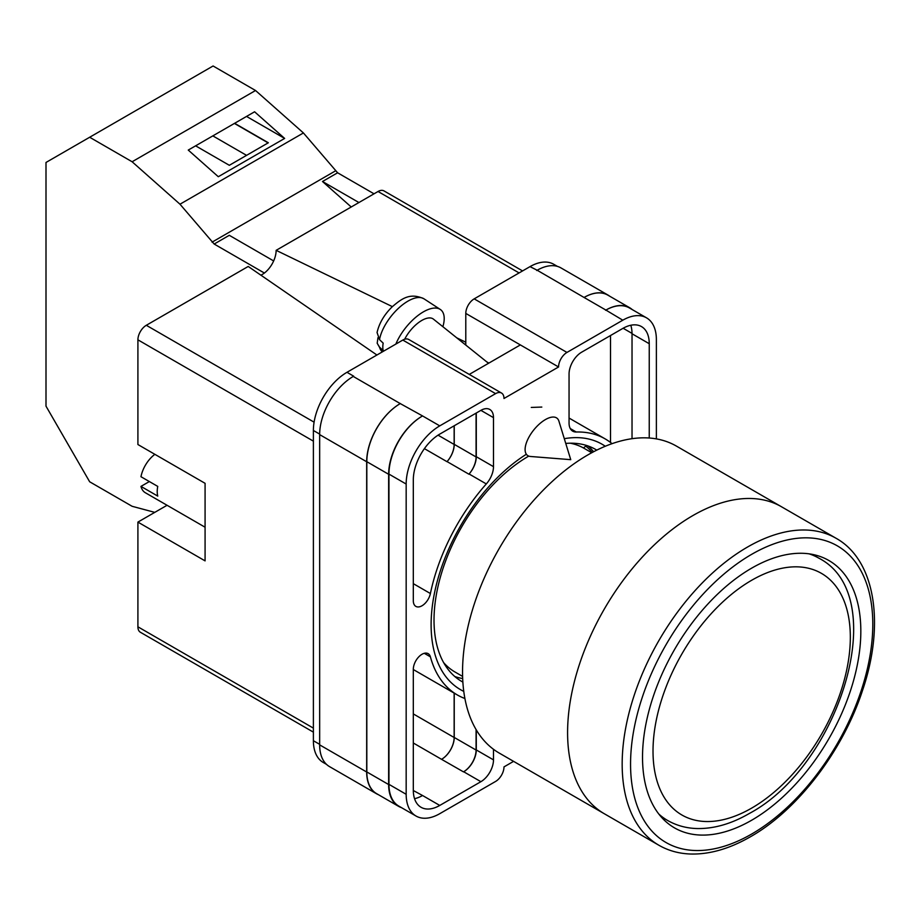 <?xml version="1.0" encoding="UTF-8"?>
<svg xmlns="http://www.w3.org/2000/svg" width="920" height="920" viewBox="0 0 920 920"><rect width="100%" height="100%" fill="white"/><g stroke="black" fill="none" stroke-linecap="round" stroke-linejoin="round"><path stroke-width="1.38" d="M463.772 691.369A141.657 81.788 -60 0 1 431.112 624.772A141.657 81.788 -60 0 1 526.171 454.365M564.293 438.679A141.657 81.788 -60 0 1 605.279 446.257M596.793 450.121A133.94 77.326 120 0 0 595.7 449.477A133.94 77.326 120 0 0 565.754 443.428M528.747 456.101A133.94 77.326 120 0 0 434.022 620.149A133.94 77.326 120 0 0 461.759 681.467A133.94 77.326 120 0 0 462.875 682.088M541.811 407.065L531.277 407.433M593.619 451.743A133.94 77.326 120 0 0 587.96 445.935M465.784 345.069L465.784 313.409A11.879 6.854 -60 0 1 474.179 298.862L566.962 352.429L622.794 320.195A47.495 27.427 120 0 1 646.542 317.848A47.495 27.427 120 0 1 656.374 339.584L656.374 438.897M557.439 266.397L553.759 264.281A47.495 27.427 -60 0 0 530.012 266.627L474.179 298.862M326.45 764.336L323.23 762.473A47.495 27.427 -60 0 1 313.386 740.726L319.654 744.337M465.784 313.409L558.566 366.976L503.987 398.486A11.879 6.854 120 0 0 501.526 393.047L408.744 339.48A11.879 6.854 -60 0 0 402.81 340.066L346.978 372.301A47.495 27.427 -60 0 0 313.386 430.479L313.386 740.726M520.363 344.919L469.257 374.417M513.578 761.357L503.987 766.9A11.879 6.854 120 0 1 495.592 781.448L439.76 813.682A47.495 27.427 120 0 1 416.012 816.029A47.495 27.427 120 0 1 406.168 794.293L406.168 484.046A47.495 27.427 120 0 1 439.76 425.868L495.592 393.633A11.879 6.854 120 0 1 501.526 393.047M476.284 413.022L476.284 456.711A17.813 10.281 120 0 1 469.096 473.984L486.312 483.931A17.813 10.281 120 0 0 493.488 466.659L493.488 417.634A17.813 10.281 120 0 0 489.808 409.48A17.813 10.281 120 0 0 480.895 410.354L493.488 417.634M486.312 483.931A147.833 85.353 120 0 0 430.399 593.526A12.305 7.107 120 0 1 415.851 606.383A12.305 7.107 120 0 1 413.31 600.76L413.31 479.918A37.398 21.597 120 0 1 439.76 434.113L480.895 410.354M612.03 443.67A147.833 85.353 120 0 0 605.188 438.909A147.833 85.353 120 0 0 576.23 432.009A17.813 10.281 120 0 1 572.746 431.181A17.813 10.281 120 0 1 569.054 423.027L569.054 374.003A17.813 10.281 120 0 1 581.647 352.188L622.794 328.44A37.398 21.597 120 0 1 641.493 326.589A37.398 21.597 120 0 1 649.244 343.712L649.244 438.023M424.281 653.303L430.399 656.834A12.305 7.107 120 0 0 428.156 653.66A12.305 7.107 120 0 0 418.68 656.96A12.305 7.107 120 0 0 413.31 669.334L413.31 790.165A37.398 21.597 120 0 0 421.049 807.288A37.398 21.597 120 0 0 439.76 805.437L480.895 781.689A17.813 10.281 120 0 0 493.488 759.874L493.488 749.294M430.399 656.834A147.833 85.353 120 0 0 457.355 694.968A147.833 85.353 120 0 0 464.899 698.51M566.962 352.429A11.879 6.854 120 0 0 558.566 366.976M378.361 794.661A47.495 27.427 -60 0 1 376.51 793.753L329.498 766.601A47.495 27.427 -60 0 1 319.654 744.866L366.678 772.006L366.678 461.759A47.495 27.427 -60 0 1 400.257 403.592L422.544 415.932A47.495 27.427 120 0 0 388.953 474.11L406.168 484.046M400.257 403.592L353.245 376.441A47.495 27.427 -60 0 1 353.694 376.188L353.245 376.441A47.495 27.427 -60 0 0 319.654 434.619L319.654 744.866M536.728 270.503A47.495 27.427 -60 0 1 537.188 270.25L530.012 266.627M584.073 297.471L605.9 310.074A47.495 27.427 -60 0 1 629.648 307.717L607.821 295.124A47.495 27.427 -60 0 0 584.073 297.471L537.188 270.25A47.495 27.427 -60 0 1 560.935 267.892L607.947 295.044A47.495 27.427 -60 0 1 609.661 296.183M610.512 442.462L610.512 335.524M414.541 798.686A37.398 21.597 120 0 0 422.544 795.501L439.76 805.437M413.31 790.533L422.544 795.501M632.029 438.69L632.029 333.764A37.398 21.597 120 0 0 630.786 325.254M388.953 474.11L388.953 784.357A47.495 27.427 120 0 0 398.797 806.092L416.012 816.029M605.9 310.074L622.794 320.195M646.542 317.848L629.326 307.901A47.495 27.427 120 0 0 605.578 310.259M476.284 729.882L476.284 749.938L493.488 759.874M476.077 729.537L476.077 750.053A17.813 10.281 -60 0 1 463.473 771.869L463.68 771.754A17.813 10.281 120 0 0 476.284 749.938M454.147 693.116L454.147 737.506A17.813 10.281 -60 0 1 441.554 759.322L463.473 771.869M469.096 473.984A147.833 85.353 120 0 0 468.912 474.202A17.813 10.281 -60 0 0 476.077 456.952L476.077 413.149M438.058 435.16L454.147 444.452A17.813 10.281 -60 0 1 447.005 461.679A147.833 85.353 -60 0 1 447.085 461.598L468.912 474.202M454.825 676.533A133.94 77.326 120 0 0 462.679 678.534M401.373 807.587A47.495 27.427 -60 0 1 398.475 806.276L376.648 793.672A47.495 27.427 -60 0 1 366.815 771.937L366.815 461.69L388.642 474.283A47.495 27.427 -60 0 1 422.222 416.116M388.642 474.283L388.642 784.541A47.495 27.427 -60 0 0 398.475 806.276M629.648 307.717A47.495 27.427 -60 0 1 632.224 309.58M592.284 452.444A132.399 76.44 -60 0 0 585.775 446.108L583.429 447.948M366.815 461.69A47.495 27.427 -60 0 1 400.395 403.512M454.238 693.162L454.238 737.449A17.813 10.281 -60 0 1 441.646 759.264M454.238 425.753L454.238 444.348A17.813 10.281 -60 0 1 447.085 461.598M376.51 793.753A47.495 27.427 -60 0 1 366.678 772.006M454.147 444.452L454.147 425.799M584.2 297.39A47.495 27.427 -60 0 1 607.947 295.044M558.889 421.084A23.747 10.844 128.7 0 0 557.048 418.243A23.747 10.844 128.7 0 0 545.399 419.589A23.747 10.844 128.7 0 0 525.101 449.569A23.747 10.844 128.7 0 0 527.344 455.308A23.747 10.844 128.7 0 0 530.518 456.481L570.745 459.666L558.889 421.084M395.853 344.08A35.627 16.261 -51.3 0 1 417.542 315.836A35.627 16.261 -51.3 0 1 440.254 309.43A35.627 16.261 -51.3 0 1 444.21 318.458A35.627 16.261 -51.3 0 1 442.876 326.703M379.523 339.641L377.062 332.511C379.247 323.058 384.33 314.467 392.288 306.716C401.43 299 409.687 292.238 423.959 298.804A33.718 15.399 128.7 0 0 398.739 308.027A33.718 15.399 128.7 0 0 379.523 339.641L383.168 343.137A34.224 15.628 128.7 0 0 382.812 347.162A34.224 15.628 128.7 0 0 383.191 350.647L379.546 347.139A33.718 15.399 128.7 0 0 381.823 351.348L382.352 351.877M377.971 337.674L377.188 343.24L379.546 347.139M404.673 339.238A23.747 10.844 -51.3 0 1 433.423 319.125L488.52 363.296M273.654 260.935L229.287 235.313L214.176 244.041L179.986 204.205L132.112 161.759L89.665 137.252L46 162.46L46 406.157L89.665 481.781L132.112 506.287L154.767 512.359M89.665 137.252L213.083 65.987L255.541 90.505L303.416 132.951L337.605 172.787L374.026 193.809M179.986 204.205L303.416 132.951M132.112 161.759L255.541 90.505M218.304 176.72L284.636 138.425L254.587 111.78L188.255 150.075L218.304 176.72M337.605 172.787L322.483 181.505L351.21 206.977M212.048 242.155L335.466 170.89M214.176 244.041L264.305 272.987M322.483 181.505L358.915 202.538M195.615 145.832L229.333 165.301L268.341 142.773L234.623 123.303M246.537 116.426L284.636 138.425M246.56 155.353L212.842 135.884M268.134 142.899L234.416 123.429M658.869 845.238L604.29 813.728A177.227 102.315 -60 0 1 577.127 671.726A177.227 102.315 -60 0 1 692.898 515.556A177.227 102.315 -60 0 1 781.517 506.77A177.227 102.315 120 0 0 692.898 515.556A177.227 102.315 120 0 0 577.127 671.726A177.227 102.315 120 0 0 604.29 813.728L499.261 753.089A177.227 102.315 120 0 1 472.086 611.075A177.227 102.315 120 0 1 587.868 454.905A177.227 102.315 120 0 1 676.476 446.131L836.084 538.28A177.227 102.315 -60 0 0 747.477 547.066A177.227 102.315 -60 0 0 631.706 703.236A177.227 102.315 -60 0 0 658.869 845.238C668.322 850.666 678.845 853.587 690.437 854.013C709.538 854.542 729.548 848.792 750.444 836.763C797.663 810.048 842.846 750.893 862.511 690.483C885.178 624.105 875.357 560.153 836.084 538.28M443.624 662.595A129.133 74.554 120 0 0 454.951 671.98L462.61 676.407M591.744 452.743L584.085 448.316A129.133 74.554 120 0 0 570.285 443.198M751.674 820.226A154.364 89.125 120 0 0 852.518 684.192A154.364 89.125 120 0 0 828.862 560.498A154.364 89.125 120 0 0 751.674 568.146A154.364 89.125 120 0 0 650.831 704.179A154.364 89.125 120 0 0 674.498 827.873A154.364 89.125 120 0 0 751.674 820.226M205.079 527.217L145.349 492.74A23.747 13.708 120 0 1 140.955 486.404L157.757 496.098A23.747 13.708 -60 0 1 157.216 491.556A23.747 13.708 -60 0 1 157.757 486.404L140.955 476.709A23.747 13.708 120 0 1 154.87 454.33M140.955 486.404L149.362 481.551M313.386 441.14L137.908 339.825L137.908 444.532L205.079 483.322L205.079 560.878L137.908 522.1L137.908 626.807L313.386 728.122M313.386 732.136L140.369 632.247A11.879 6.854 -60 0 1 137.908 626.807M167.06 505.275L137.908 522.1M137.908 339.825A11.879 6.854 -60 0 1 146.303 325.289L314.099 422.165M376.924 355.016L248.216 266.455L146.303 325.289M260.9 275.183A19.745 11.396 120 0 0 276.138 250.332L392.368 306.636M519.098 272.93L378.039 191.498L276.138 250.332M378.039 191.498A11.879 6.854 -60 0 1 383.985 190.9L522.583 270.928M456.757 337.835L465.784 342.205M388.953 784.357L406.168 794.293M422.544 415.932L439.76 425.868M402.81 340.066L495.592 393.633M346.978 372.301L353.694 376.188M463.68 771.754L480.895 781.689M413.31 743.004L441.554 759.322M570.285 428.57L576.23 432.009M632.029 333.764L649.244 343.712M476.284 456.711L493.488 466.659M424.407 448.638L447.005 461.679M413.31 583.659L430.399 593.526M366.815 771.937L388.642 784.541M454.238 737.449L476.077 750.053M623.116 328.256L632.029 333.397M454.238 444.348L476.077 456.952M319.654 434.619L366.678 461.759M413.31 713.92L454.147 737.506M313.386 430.479L319.666 434.102M488.876 363.101L486.714 361.847M660.917 816.603L667.586 820.456A151.398 87.412 -60 0 1 658.846 814.073M751.674 580.267A139.518 80.557 120 0 0 653.016 751.145A139.518 80.557 120 0 0 751.674 808.105A139.518 80.557 120 0 0 850.333 637.226A139.518 80.557 120 0 0 751.674 580.267M809.082 553.84A151.398 87.412 -60 0 1 818.972 558.221L812.314 554.38M751.674 554.334A171.281 98.888 120 0 0 630.556 764.117A171.281 98.888 120 0 0 751.674 834.037A171.281 98.888 120 0 0 872.793 624.266A171.281 98.888 120 0 0 751.674 554.334M413.31 669.53L457.355 694.968M569.054 418.048L605.188 438.909M377.188 343.24L381.823 351.348M423.959 298.804L440.254 309.43M667.586 820.456C676.556 825.573 686.458 828.276 697.279 828.552C714.184 828.805 731.504 823.803 749.213 813.544C839.281 765.75 892.653 596.309 818.972 558.221"/></g></svg>
